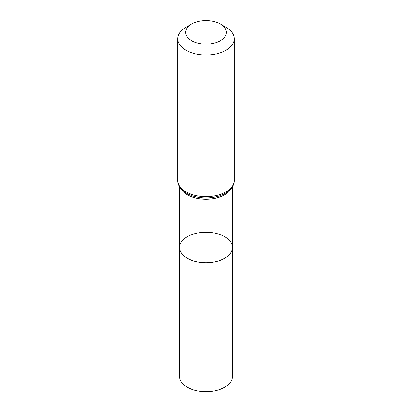 <?xml version="1.0" encoding="UTF-8"?>
<svg xmlns="http://www.w3.org/2000/svg" width="412" height="412" viewBox="0 0 412 412"><rect width="100%" height="100%" fill="white"/><g stroke="black" fill="none" stroke-linecap="round" stroke-linejoin="round"><path stroke-width="0.62" d="M179.611 247.468A26.389 15.234 0 0 0 206 262.702A26.389 15.234 0 0 0 232.389 247.468A26.389 15.234 180 0 1 216.099 261.543A26.389 15.234 180 0 1 187.342 258.242A26.389 15.234 180 0 1 179.611 247.468A26.389 15.234 180 0 1 206 232.234A26.389 15.234 180 0 1 232.389 247.468L232.389 376.46A26.389 15.234 0 0 1 216.099 390.535A26.389 15.234 0 0 1 187.342 387.228A26.389 15.234 0 0 1 179.611 376.46L179.611 186.713M225.941 27.244L220.399 24.045A20.363 11.757 180 0 1 220.399 40.67A20.363 11.757 180 0 1 191.601 40.67A20.363 11.757 180 0 1 191.601 24.045A20.363 11.757 180 0 1 220.399 24.045L225.941 27.244A28.196 16.279 180 0 1 234.196 38.754A28.196 16.279 180 0 1 206 55.033A28.196 16.279 180 0 1 177.804 38.754A28.196 16.279 180 0 1 186.059 27.244L191.601 24.045M231.389 188.176A26.389 15.234 180 0 1 206 199.264A26.389 15.234 180 0 1 180.611 188.176M234.196 180.368A28.196 16.279 180 0 1 206 196.653A28.196 16.279 180 0 1 177.804 180.368C177.572 184.803 180.338 189.005 186.09 192.976A27.29 15.759 180 0 0 225.91 192.976C231.662 189.005 234.428 184.803 234.196 180.368L234.196 38.754M232.389 186.713L232.389 247.468M177.804 38.754L177.804 180.368"/></g></svg>
